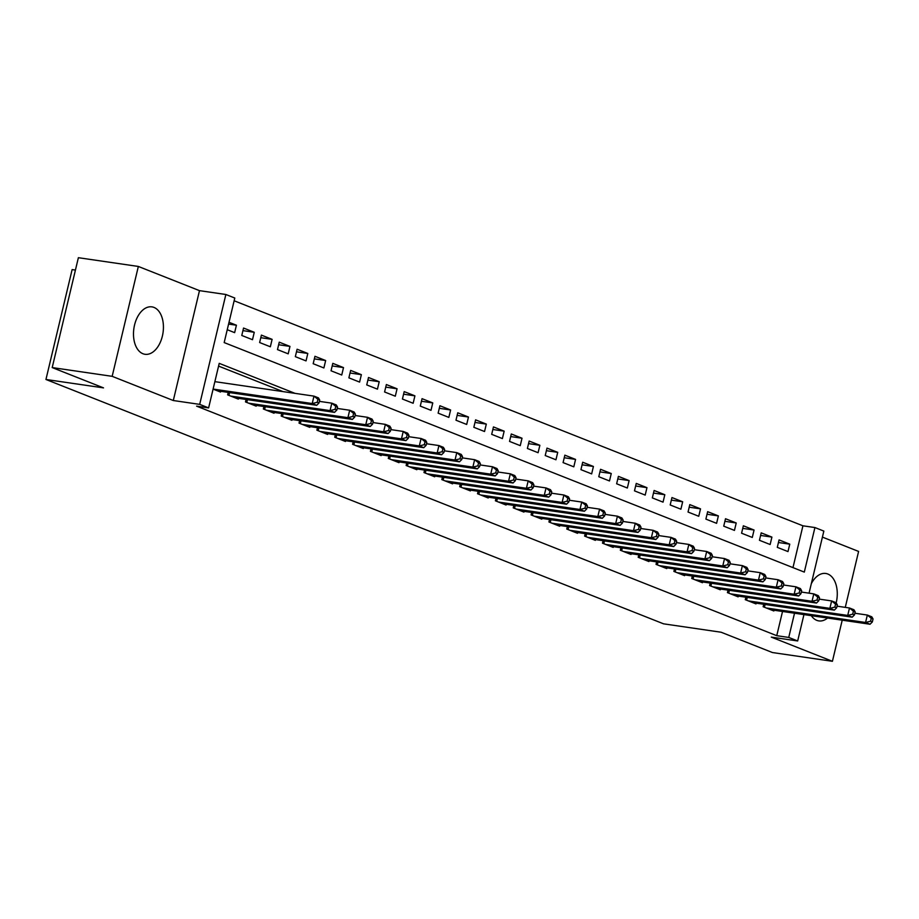 <?xml version="1.0" encoding="UTF-8"?>
<svg xmlns="http://www.w3.org/2000/svg" width="919" height="919" viewBox="0 0 919 919"><rect width="100%" height="100%" fill="white"/><g stroke="black" fill="none" stroke-linecap="round" stroke-linejoin="round"><path stroke-width="1.38" d="M836.187 602.853A23.963 14.727 98.3 0 0 827.824 574.019A23.963 14.727 98.3 0 0 825.767 573.467A23.963 14.727 98.3 0 0 811.328 583.668M811.293 615.661A23.963 14.727 98.3 0 0 816.784 620.348A23.963 14.727 98.3 0 0 818.84 620.899A23.963 14.727 98.3 0 0 827.571 618.039M153.978 307.417A23.963 14.727 98.3 0 0 151.922 306.866A23.963 14.727 98.3 0 0 134.174 326.75A23.963 14.727 98.3 0 0 142.939 353.735A23.963 14.727 98.3 0 0 144.995 354.286A23.963 14.727 98.3 0 0 162.743 334.401A23.963 14.727 98.3 0 0 153.978 307.417M792.971 567.62L802.93 525.806L814.923 527.552L823.849 531.09L809.053 593.18M845.273 607.379L858.599 551.423L822.413 537.11M75.427 270.071L72.13 269.589L45.95 379.478L663.564 623.829L721.139 632.238L772.454 652.547L832.419 661.301L842.218 620.187M45.95 379.478L103.514 387.875L52.199 367.577L78.379 257.699L138.344 266.453L112.164 376.331L173.3 400.523L199.687 404.371L225.867 294.494L234.793 298.032L224.179 342.58L804.309 572.1L814.923 527.552M173.3 400.523L199.48 290.645L138.344 266.453M199.48 290.645L225.867 294.494M802.93 525.806L234.138 300.766M52.199 367.577L112.164 376.331M763.735 604.265L763.138 606.735L773.855 610.974L774.028 610.227M745.883 597.201L745.286 599.682L756.004 603.909L756.176 603.163M728.032 590.136L727.434 592.617L738.152 596.856L738.325 596.098M710.18 583.071L709.594 585.552L720.301 589.791L720.473 589.033M692.329 576.018L691.743 578.488L702.449 582.726L702.633 581.968M674.477 568.953L673.891 571.423L684.598 575.662L684.781 574.915M656.625 561.888L656.04 564.369L666.746 568.597L666.93 567.85M638.774 554.823L638.188 557.305L648.894 561.543L649.078 560.785M620.922 547.758L620.336 550.24L631.043 554.479L631.227 553.72M603.082 540.705L602.485 543.175L613.203 547.414L613.375 546.656M585.231 533.64L584.633 536.11L595.351 540.349L595.523 539.602M567.379 526.576L566.782 529.057L577.5 533.284L577.672 532.538M549.528 519.511L548.942 521.992L559.648 526.231L559.832 525.473M531.676 512.457L531.09 514.927L541.796 519.166L541.98 518.408M513.824 505.393L513.239 507.862L523.945 512.101L524.129 511.355M495.973 498.328L495.387 500.798L506.093 505.036L506.277 504.29M478.121 491.263L477.535 493.744L488.242 497.983L488.426 497.225M460.281 484.198L459.684 486.679L470.402 490.918L470.574 490.16M442.43 477.145L441.832 479.615L452.55 483.853L452.722 483.095M424.578 470.08L423.981 472.55L434.698 476.789L434.871 476.042M406.726 463.015L406.141 465.485L416.847 469.724L417.031 468.977M388.875 455.95L388.289 458.432L398.995 462.671L399.179 461.912M371.023 448.886L370.437 451.367L381.144 455.606L381.328 454.848M353.172 441.832L352.586 444.302L363.292 448.541L363.476 447.783M335.32 434.767L334.734 437.237L345.441 441.476L345.624 440.729M317.469 427.703L316.883 430.184L327.589 434.411L327.773 433.665M299.628 420.638L299.031 423.119L309.749 427.358L309.921 426.6M281.777 413.573L281.18 416.054L291.897 420.293L292.07 419.535M263.925 406.52L263.339 408.989L274.046 413.228L274.218 412.47M246.074 399.455L245.488 401.925L256.194 406.164L256.378 405.417M228.222 392.39L227.636 394.871L238.343 399.099L238.526 398.352M228.59 324.085L236.413 325.223L229.015 322.293M242.938 330.633L254.264 332.287L243.546 328.049L241.777 335.469L252.495 339.708L254.264 332.287M260.789 337.698L272.116 339.352L261.398 335.113L259.629 342.534L270.347 346.773L272.116 339.352M278.641 344.751L289.967 346.406L279.25 342.178L277.481 349.599L288.198 353.838L289.967 346.406M296.492 351.816L307.808 353.47L297.101 349.231L295.332 356.664L306.038 360.903L307.808 353.47M314.332 358.881L325.659 360.535L314.953 356.296L313.184 363.717L323.89 367.956L325.659 360.535M332.184 365.946L343.511 367.6L332.804 363.361L331.035 370.782L341.742 375.021L343.511 367.6M350.036 373.011L361.362 374.665L350.656 370.426L348.887 377.847L359.593 382.086L361.362 374.665M367.887 380.064L379.214 381.718L368.508 377.491L366.738 384.912L377.445 389.151L379.214 381.718M385.739 387.129L397.065 388.783L386.359 384.544L384.59 391.976L395.296 396.204L397.065 388.783M403.59 394.194L414.917 395.848L404.199 391.609L402.43 399.03L413.148 403.269L414.917 395.848M421.442 401.258L432.769 402.913L422.051 398.674L420.282 406.095L431 410.333L432.769 402.913M439.293 408.323L450.609 409.977L439.902 405.738L438.133 413.159L448.851 417.398L450.609 409.977M457.134 415.377L468.46 417.031L457.754 412.792L455.985 420.224L466.691 424.463L468.46 417.031M474.985 422.441L486.312 424.096L475.605 419.857L473.836 427.289L484.543 431.516L486.312 424.096M492.837 429.506L504.163 431.16L493.457 426.921L491.688 434.342L502.394 438.581L504.163 431.16M510.688 436.571L522.015 438.225L511.309 433.986L509.54 441.407L520.246 445.646L522.015 438.225M528.54 443.636L539.867 445.29L529.16 441.051L527.391 448.472L538.097 452.711L539.867 445.29M546.391 450.689L557.718 452.343L547 448.104L545.231 455.537L555.949 459.776L557.718 452.343M564.243 457.754L575.57 459.408L564.852 455.169L563.083 462.602L573.801 466.829L575.57 459.408M582.095 464.819L593.421 466.473L582.703 462.234L580.934 469.655L591.652 473.894L593.421 466.473M599.946 471.884L611.261 473.538L600.555 469.299L598.786 476.72L609.492 480.959L611.261 473.538M617.786 478.937L629.113 480.591L618.407 476.364L616.638 483.785L627.344 488.023L629.113 480.591M635.638 486.002L646.965 487.656L636.258 483.417L634.489 490.849L645.195 495.088L646.965 487.656M653.489 493.066L664.816 494.721L654.11 490.482L652.341 497.903L663.047 502.142L664.816 494.721M671.341 500.131L682.668 501.785L671.961 497.547L670.192 504.968L680.899 509.206L682.668 501.785M689.193 507.196L700.519 508.85L689.801 504.611L688.044 512.032L698.75 516.271L700.519 508.85M707.044 514.249L718.371 515.904L707.653 511.676L705.884 519.097L716.602 523.336L718.371 515.904M724.896 521.314L736.222 522.968L725.505 518.73L723.735 526.162L734.453 530.401L736.222 522.968M742.747 528.379L754.062 530.033L743.356 525.794L741.587 533.215L752.293 537.454L754.062 530.033M760.587 535.444L771.914 537.098L761.208 532.859L759.439 540.28L770.145 544.519L771.914 537.098M227.246 329.714L234.644 332.644L236.413 325.223M777.29 547.345L787.997 551.584L789.766 544.163L779.059 539.924L777.29 547.345M295.022 393.355L219.227 363.361L208.613 407.91L196.62 406.152L776.75 635.684L782.529 611.468M283.029 391.597L218.573 366.095M213.093 389.116L220.491 392.045L220.675 391.287M803.953 614.593L797.669 640.968L771.282 637.108L832.419 661.301M797.669 640.968L788.743 637.441L794.521 613.214M776.75 635.684L788.743 637.441M208.613 407.91L199.687 404.371M778.439 542.509L789.766 544.163M213.105 389.07L312.219 403.544L316.676 405.313L217.366 390.805M214.874 381.649L313.976 396.123L318.445 397.881L319.697 400.041L317.905 399.328L317.204 402.304L318.985 403.004L319.697 400.041M317.204 402.304L312.219 403.544L313.976 396.123L317.905 399.328M316.676 405.313L318.985 403.004M230.761 396.1L330.059 410.609L334.527 412.367L235.218 397.87M319.375 401.362L331.828 403.177L336.297 404.946L337.549 407.106L335.757 406.393L335.056 409.369L336.836 410.069L337.549 407.106M335.056 409.369L330.059 410.609L331.828 403.177L335.757 406.393M334.527 412.367L336.836 410.069M248.612 403.165L347.91 417.674L352.379 419.432L253.07 404.934M337.227 408.427L349.679 410.242L354.148 412.011L355.389 414.159L353.608 413.458L352.896 416.422L354.688 417.134L355.389 414.159M352.896 416.422L347.91 417.674L349.679 410.242L353.608 413.458M352.379 419.432L354.688 417.134M266.453 410.23L365.762 424.727L370.231 426.496L270.921 411.988M355.079 415.491L367.531 417.306L372 419.075L373.24 421.224L371.46 420.523L370.748 423.487L372.54 424.199L373.24 421.224M370.748 423.487L365.762 424.727L367.531 417.306L371.46 420.523M370.231 426.496L372.54 424.199M284.304 417.295L383.614 431.792L388.082 433.561L288.773 419.053M372.93 422.545L385.383 424.371L389.84 426.14L391.092 428.288L389.311 427.576L388.599 430.551L390.391 431.252L391.092 428.288M388.599 430.551L383.614 431.792L385.383 424.371L389.311 427.576M388.082 433.561L390.391 431.252M302.156 424.348L401.465 438.857L405.922 440.626L306.624 426.117M390.782 429.61L403.234 431.436L407.691 433.194L408.944 435.353L407.163 434.641L406.451 437.616L408.243 438.317L408.944 435.353M406.451 437.616L401.465 438.857L403.234 431.436L407.163 434.641M405.922 440.626L408.243 438.317M320.007 431.413L419.317 445.922L423.774 447.679L324.476 433.182M408.633 436.674L421.086 438.489L425.543 440.258L426.795 442.418L425.015 441.706L424.302 444.681L426.083 445.382L426.795 442.418M424.302 444.681L419.317 445.922L421.086 438.489L425.015 441.706M423.774 447.679L426.083 445.382M337.859 438.478L437.168 452.987L441.625 454.744L342.316 440.247M426.473 443.739L438.937 445.554L443.395 447.323L444.647 449.471L442.855 448.771L442.154 451.734L443.934 452.447L444.647 449.471M442.154 451.734L437.168 452.987L438.937 445.554L442.855 448.771M441.625 454.744L443.934 452.447M355.71 445.543L455.02 460.04L459.477 461.809L360.168 447.3M444.325 450.804L456.789 452.619L461.246 454.388L462.498 456.536L460.706 455.835L460.005 458.799L461.786 459.511L462.498 456.536M460.005 458.799L455.02 460.04L456.789 452.619L460.706 455.835M459.477 461.809L461.786 459.511M373.562 452.607L472.86 467.105L477.329 468.874L378.019 454.365M462.177 457.857L474.629 459.684L479.098 461.441L480.35 463.601L478.558 462.889L477.857 465.864L479.638 466.565L480.35 463.601M477.857 465.864L472.86 467.105L474.629 459.684L478.558 462.889M477.329 468.874L479.638 466.565M391.414 459.661L490.712 474.17L495.18 475.939L395.871 461.43M480.028 464.922L492.481 466.749L496.949 468.506L498.19 470.666L496.409 469.954L495.709 472.929L497.489 473.63L498.19 470.666M495.709 472.929L490.712 474.17L492.481 466.749L496.409 469.954M495.18 475.939L497.489 473.63M409.254 466.726L508.563 481.234L513.032 482.992L413.722 468.495M497.88 471.987L510.332 473.802L514.801 475.571L516.041 477.719L514.261 477.018L513.549 479.994L515.341 480.694L516.041 477.719M513.549 479.994L508.563 481.234L510.332 473.802L514.261 477.018M513.032 482.992L515.341 480.694M427.105 473.79L526.415 488.288L530.883 490.057L431.574 475.56M515.731 479.052L528.184 480.867L532.652 482.636L533.893 484.784L532.112 484.083L531.4 487.047L533.192 487.759L533.893 484.784M531.4 487.047L526.415 488.288L528.184 480.867L532.112 484.083M530.883 490.057L533.192 487.759M444.957 480.855L544.266 495.352L548.723 497.122L449.425 482.613M533.583 486.117L546.035 487.932L550.492 489.701L551.745 491.849L549.964 491.148L549.252 494.112L551.044 494.824L551.745 491.849M549.252 494.112L544.266 495.352L546.035 487.932L549.964 491.148M548.723 497.122L551.044 494.824M462.808 487.909L562.118 502.417L566.575 504.186L467.277 489.678M551.434 493.17L563.887 494.996L568.344 496.754L569.596 498.914L567.816 498.201L567.103 501.177L568.884 501.877L569.596 498.914M567.103 501.177L562.118 502.417L563.887 494.996L567.816 498.201M566.575 504.186L568.884 501.877M480.66 494.973L579.969 509.482L584.427 511.251L485.117 496.742M569.286 500.235L581.738 502.061L586.196 503.819L587.448 505.978L585.667 505.266L584.955 508.241L586.736 508.942L587.448 505.978M584.955 508.241L579.969 509.482L581.738 502.061L585.667 505.266M584.427 511.251L586.736 508.942M498.512 502.038L597.821 516.547L602.278 518.305L502.969 503.807M587.126 507.299L599.59 509.115L604.047 510.884L605.299 513.032L603.507 512.331L602.807 515.295L604.587 516.007L605.299 513.032M602.807 515.295L597.821 516.547L599.59 509.115L603.507 512.331M602.278 518.305L604.587 516.007M516.363 509.103L615.673 523.6L620.13 525.369L520.82 510.872M604.978 514.364L617.43 516.179L621.899 517.948L623.151 520.097L621.359 519.396L620.658 522.36L622.439 523.072L623.151 520.097M620.658 522.36L615.673 523.6L617.43 516.179L621.359 519.396M620.13 525.369L622.439 523.072M534.215 516.168L633.513 530.665L637.981 532.434L538.672 517.925M622.829 521.429L635.282 523.244L639.75 525.013L641.002 527.161L639.21 526.461L638.51 529.424L640.29 530.137L641.002 527.161M638.51 529.424L633.513 530.665L635.282 523.244L639.21 526.461M637.981 532.434L640.29 530.137M552.066 523.221L651.364 537.73L655.833 539.499L556.523 524.99M640.681 528.482L653.133 530.309L657.602 532.067L658.843 534.226L657.062 533.514L656.35 536.489L658.142 537.19L658.843 534.226M656.35 536.489L651.364 537.73L653.133 530.309L657.062 533.514M655.833 539.499L658.142 537.19M569.906 530.286L669.216 544.795L673.684 546.552L574.375 532.055M658.532 535.547L670.985 537.362L675.454 539.131L676.694 541.291L674.914 540.579L674.201 543.554L675.993 544.255L676.694 541.291M674.201 543.554L669.216 544.795L670.985 537.362L674.914 540.579M673.684 546.552L675.993 544.255M587.758 537.351L687.067 551.859L691.536 553.617L592.227 539.12M676.384 542.612L688.836 544.427L693.294 546.196L694.546 548.344L692.765 547.644L692.053 550.607L693.845 551.32L694.546 548.344M692.053 550.607L687.067 551.859L688.836 544.427L692.765 547.644M691.536 553.617L693.845 551.32M605.61 544.416L704.919 558.913L709.376 560.682L610.078 546.173M694.236 549.677L706.688 551.492L711.145 553.261L712.397 555.409L710.617 554.708L709.905 557.672L711.685 558.384L712.397 555.409M709.905 557.672L704.919 558.913L706.688 551.492L710.617 554.708M709.376 560.682L711.685 558.384M623.461 551.48L722.771 565.978L727.228 567.747L627.93 553.238M712.087 556.742L724.54 558.557L728.997 560.326L730.249 562.474L728.468 561.773L727.756 564.737L729.537 565.449L730.249 562.474M727.756 564.737L722.771 565.978L724.54 558.557L728.468 561.773M727.228 567.747L729.537 565.449M641.313 558.534L740.622 573.042L745.079 574.812L645.77 560.303M729.927 563.795L742.391 565.622L746.848 567.379L748.1 569.539L746.308 568.827L745.608 571.802L747.388 572.503L748.1 569.539M745.608 571.802L740.622 573.042L742.391 565.622L746.308 568.827M745.079 574.812L747.388 572.503M659.164 565.599L758.474 580.107L762.931 581.865L663.621 567.368M747.779 570.86L760.243 572.675L764.7 574.444L765.952 576.604L764.16 575.891L763.459 578.867L765.24 579.567L765.952 576.604M763.459 578.867L758.474 580.107L760.243 572.675L764.16 575.891M762.931 581.865L765.24 579.567M677.016 572.663L776.314 587.172L780.782 588.93L681.473 574.432M765.63 577.925L778.083 579.74L782.551 581.509L783.804 583.657L782.012 582.956L781.311 585.92L783.091 586.632L783.804 583.657M781.311 585.92L776.314 587.172L778.083 579.74L782.012 582.956M780.782 588.93L783.091 586.632M694.867 579.728L794.165 594.225L798.634 595.994L699.325 581.486M783.482 584.989L795.934 586.804L800.403 588.574L801.644 590.722L799.863 590.021L799.162 592.985L800.943 593.697L801.644 590.722M799.162 592.985L794.165 594.225L795.934 586.804L799.863 590.021M798.634 595.994L800.943 593.697M712.707 586.793L812.017 601.29L816.486 603.059L717.176 588.551M801.334 592.043L813.786 593.869L818.255 595.638L819.495 597.787L817.715 597.074L817.002 600.05L818.795 600.75L819.495 597.787M817.002 600.05L812.017 601.29L813.786 593.869L817.715 597.074M816.486 603.059L818.795 600.75M730.559 593.846L829.868 608.355L834.337 610.124L735.028 595.615M819.185 599.108L831.638 600.934L836.106 602.692L837.347 604.851L835.566 604.139L834.854 607.114L836.646 607.815L837.347 604.851M834.854 607.114L829.868 608.355L831.638 600.934L835.566 604.139M834.337 610.124L836.646 607.815M748.411 600.911L847.72 615.42L852.177 617.177L752.879 602.68M837.037 606.172L849.489 607.987L853.946 609.756L855.198 611.916L853.418 611.204L852.706 614.179L854.498 614.88L855.198 611.916M852.706 614.179L847.72 615.42L849.489 607.987L853.418 611.204M852.177 617.177L854.498 614.88M766.262 607.976L865.572 622.473L870.029 624.242L770.731 609.745M854.888 613.237L867.341 615.052L871.798 616.821L873.05 618.969L871.269 618.269L870.557 621.233L872.338 621.945L873.05 618.969M870.557 621.233L865.572 622.473L867.341 615.052L871.269 618.269M870.029 624.242L872.338 621.945M227.969 394.998L228.578 392.447M228.946 395.388L229.612 392.597M245.821 402.062L246.43 399.501M246.797 402.442L247.452 399.65M263.673 409.127L264.281 406.566M264.638 409.506L265.304 406.715M281.513 416.181L282.122 413.63M282.489 416.571L283.155 413.78M299.364 423.245L299.973 420.695M300.341 423.636L301.007 420.845M317.216 430.31L317.825 427.76M318.192 430.701L318.859 427.909M335.067 437.375L335.676 434.813M336.044 437.754L336.71 434.963M352.919 444.44L353.528 441.878M353.895 444.819L354.562 442.028M370.771 451.493L371.379 448.943M371.747 451.884L372.413 449.092M388.622 458.558L389.231 456.008M389.599 458.949L390.265 456.157M406.474 465.623L407.083 463.061M407.45 466.013L408.105 463.222M424.314 472.688L424.923 470.126M425.29 473.067L425.957 470.275M442.165 479.752L442.774 477.191M443.142 480.132L443.808 477.34M460.017 486.806L460.626 484.256M460.993 487.196L461.66 484.405M477.869 493.871L478.477 491.32M478.845 494.261L479.511 491.47M495.72 500.935L496.329 498.374M496.697 501.326L497.363 498.535M513.572 508L514.181 505.439M514.548 508.379L515.214 505.588M531.423 515.065L532.032 512.503M532.4 515.444L533.066 512.653M549.275 522.118L549.884 519.568M550.251 522.509L550.906 519.717M567.126 529.183L567.735 526.633M568.091 529.574L568.758 526.782M584.966 536.248L585.575 533.686M585.943 536.627L586.609 533.836M602.818 543.313L603.427 540.751M603.794 543.692L604.461 540.9M620.67 550.366L621.278 547.816M621.646 550.757L622.312 547.965M638.521 557.431L639.13 554.881M639.498 557.822L640.164 555.03M656.373 564.496L656.982 561.946M657.349 564.886L658.015 562.095M674.224 571.561L674.833 568.999M675.201 571.94L675.867 569.148M692.076 578.625L692.685 576.064M693.052 579.004L693.719 576.213M709.928 585.679L710.536 583.128M710.892 586.069L711.559 583.278M727.768 592.744L728.376 590.193M728.744 593.134L729.41 590.343M745.619 599.808L746.228 597.247M746.596 600.199L747.262 597.407M763.471 606.873L764.08 604.311M764.447 607.252L765.113 604.461"/></g></svg>
